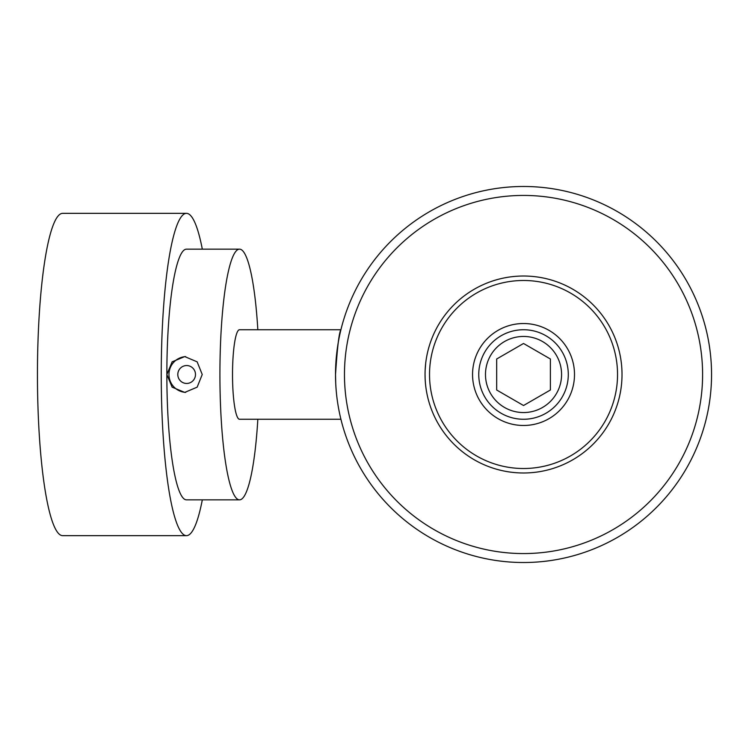 <?xml version="1.0" encoding="UTF-8"?>
<svg xmlns="http://www.w3.org/2000/svg" width="749" height="749" viewBox="0 0 749 749"><rect width="100%" height="100%" fill="white"/><g stroke="black" fill="none" stroke-linecap="round" stroke-linejoin="round"><path stroke-width="1.12" d="M257.834 419.262A125.345 19.605 -90 0 1 239.521 499.845L186.464 499.845A125.345 19.605 -90 0 1 166.858 374.5A125.345 19.605 -90 0 1 186.464 249.155L239.521 249.155A125.345 19.605 -90 0 1 257.834 329.738M239.521 499.845A125.345 19.605 -90 0 1 219.916 374.5A125.345 19.605 -90 0 1 239.521 249.155M166.858 374.5L172.139 361.833L184.741 356.59L197.146 361.842L202.23 374.5L197.156 387.158L184.741 392.41L172.139 387.167L166.858 374.5M186.464 535.657A161.157 25.213 -90 0 1 161.25 374.5A161.157 25.213 -90 0 1 186.464 213.343L62.663 213.343A161.157 25.213 -90 0 0 37.45 374.5A161.157 25.213 -90 0 0 62.663 535.657L186.464 535.657A161.157 25.213 -90 0 0 202.314 499.845M335.721 383.338L335.515 374.5A188.018 188.018 0 0 1 523.532 186.482A188.018 188.018 0 0 1 711.55 374.5A188.018 188.018 0 0 1 523.532 562.518A188.018 188.018 0 0 1 335.515 374.5C337.35 346.993 339.147 332.069 340.917 329.738C339.082 332.444 337.275 347.367 335.515 374.5L335.711 365.755M702.599 374.5A179.067 179.067 0 0 0 523.532 195.433A179.067 179.067 0 0 0 344.465 374.5A179.067 179.067 0 0 0 523.532 553.567A179.067 179.067 0 0 0 702.599 374.5M425.048 374.5A98.484 98.484 0 0 1 523.532 276.016A98.484 98.484 0 0 1 622.016 374.5A98.484 98.484 0 0 1 523.532 472.984A98.484 98.484 0 0 1 425.048 374.5L425.132 378.648M425.142 378.854L425.366 382.421M335.58 379.64L335.683 382.561M523.532 562.518C500.426 561.591 500.426 561.591 523.532 562.518M506.989 561.787L505.622 561.666M340.739 418.522L340.917 419.262L239.521 419.262A44.762 7.003 -90 0 1 232.518 374.5A44.762 7.003 -90 0 1 239.521 329.738L340.917 329.738M185.696 392.382A17.91 17.686 90 0 1 168.956 374.5A17.91 17.686 90 0 1 185.686 356.618M177.803 374.5A8.951 8.848 90 0 1 186.641 365.549A8.951 8.848 90 0 1 195.489 374.5A8.951 8.848 90 0 1 186.641 383.451A8.951 8.848 90 0 1 177.803 374.5M186.464 213.343A161.157 25.213 -90 0 1 202.314 249.155M425.685 363.312L425.132 370.249M478.761 374.5A44.762 44.762 0 0 0 523.532 419.262A44.762 44.762 0 0 0 568.294 374.5A44.762 44.762 0 0 0 523.532 329.738A44.762 44.762 0 0 0 478.761 374.5M574.502 374.5A50.979 50.979 0 0 1 523.532 425.479A50.979 50.979 0 0 1 472.553 374.5A50.979 50.979 0 0 1 523.532 323.521A50.979 50.979 0 0 1 574.502 374.5M429.523 374.5A94.009 94.009 0 0 1 523.532 280.491A94.009 94.009 0 0 1 617.541 374.5A94.009 94.009 0 0 1 523.532 468.509A94.009 94.009 0 0 1 429.523 374.5M561.581 374.5A38.049 38.049 0 0 1 523.532 412.549A38.049 38.049 0 0 1 485.483 374.5A38.049 38.049 0 0 1 523.532 336.451A38.049 38.049 0 0 1 561.581 374.5M550.393 358.996L523.532 343.482L496.671 358.996L496.671 390.004L523.532 405.518L550.393 390.004L550.393 358.996"/></g></svg>

